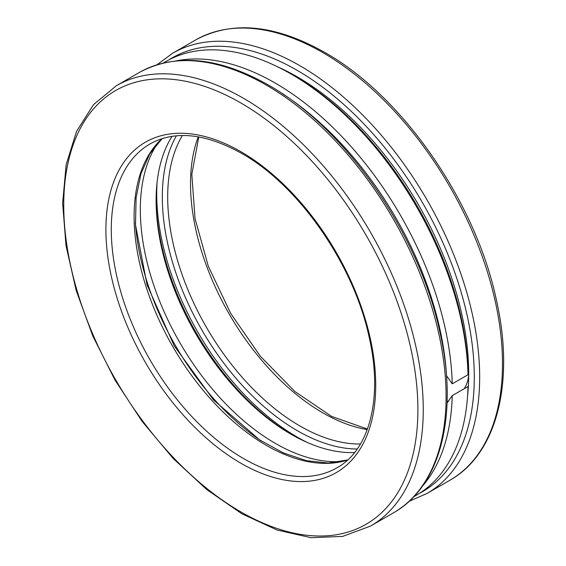 <?xml version="1.0" encoding="UTF-8"?>
<svg xmlns="http://www.w3.org/2000/svg" width="566" height="566" viewBox="0 0 566 566"><rect width="100%" height="100%" fill="white"/><g stroke="black" fill="none" stroke-linecap="round" stroke-linejoin="round"><path stroke-width="0.85" d="M307.211 442.442A198.694 114.714 60 0 1 157.079 182.401M277.524 66.774A242.517 140.014 60 0 1 282.448 69.045A242.517 140.014 60 0 1 297.221 76.834A242.517 140.014 60 0 1 468.068 390.547A242.517 140.014 60 0 1 467.573 395.952M447.069 402.9L452.234 395.634L468.011 386.521A250.42 144.585 60 0 1 416.222 495.314L413.753 496.736M163.333 62.989L165.796 61.567A250.42 144.585 60 0 1 291.009 73.969A250.42 144.585 60 0 1 468.011 374.734L467.672 363.471A246.627 142.391 60 0 0 293.697 75.519L291.009 73.969M282.073 93.531A246.627 142.391 60 0 1 446.517 375.683L452.234 383.847L468.011 374.734M452.234 395.634A250.42 144.585 60 0 1 422.293 486.343M176.599 60.788A250.42 144.585 60 0 1 356.311 152.579A250.42 144.585 60 0 1 452.234 383.847M261.478 441.077A194.584 112.344 60 0 1 135.394 222.693M341.991 461.453A190.784 110.151 60 0 1 179.832 342.621A190.784 110.151 60 0 1 157.999 142.774M354.592 452.538A190.784 110.151 60 0 1 291.009 434.214A190.784 110.151 60 0 1 156.103 200.548A190.784 110.151 60 0 1 172.029 136.328M292.346 434.978A194.584 112.344 60 0 1 156.11 199.013M168.944 59.84A250.42 144.585 60 0 1 297.221 70.382A250.42 144.585 60 0 1 461.644 293.881A250.42 144.585 60 0 1 419.286 493.453M157.093 64.701L172.8 53.14A254.219 146.778 60 0 1 299.909 65.727A254.219 146.778 60 0 1 465.988 289.75A254.219 146.778 60 0 1 427.019 493.46L409.147 501.285M172.8 53.14L195.631 39.96A254.219 146.778 60 0 1 322.74 52.546A254.219 146.778 60 0 1 488.819 276.569A254.219 146.778 60 0 1 449.85 480.279L427.019 493.46M367.249 429.58A186.985 107.957 60 0 1 229.244 314.095A186.985 107.957 60 0 1 198.234 136.838M360.471 443.985A186.985 107.957 60 0 1 206.413 327.275A186.985 107.957 60 0 1 182.379 135.507M357.231 449.015A190.784 110.151 60 0 1 201.829 329.928A190.784 110.151 60 0 1 176.401 135.798M347.574 460.045A186.985 107.957 60 0 1 172.835 346.661A186.985 107.957 60 0 1 162.018 138.642M336.989 467.799A186.985 107.957 60 0 1 150.004 359.842A186.985 107.957 60 0 1 150.011 143.934C174.901 130.145 205.43 133.293 241.604 153.379C298.862 185.33 353.941 264.647 369.23 337.534C383.111 398.181 369.471 449.998 336.989 467.799M240.812 151.638A190.784 110.151 60 0 1 357.648 452.758A190.784 110.151 60 0 1 123.982 317.851A190.784 110.151 60 0 1 240.812 151.638M240.812 102.948A250.42 144.585 60 0 1 394.169 498.186A250.42 144.585 60 0 1 87.461 321.113A250.42 144.585 60 0 1 240.812 102.948M243.5 98.293A254.219 146.778 60 0 1 409.579 322.316A254.219 146.778 60 0 1 370.61 526.026L342.734 536.377L311.137 537.7L277.114 530.052L241.915 513.808L206.838 489.64L173.168 458.46L142.165 421.465L115.004 380.069L92.732 335.857L76.191 290.5L66.024 245.743L62.628 203.265L66.158 164.664L76.544 131.376L93.489 104.668L116.391 85.707A254.219 146.778 60 0 1 243.5 98.293M116.391 85.707L139.222 72.526A254.219 146.778 60 0 1 266.331 85.112A254.219 146.778 60 0 1 432.41 309.135A254.219 146.778 60 0 1 393.441 512.846L370.61 526.026M195.631 39.96C232.117 20.319 275.118 24.458 324.636 52.362C402.277 95.831 475.673 201.737 496.347 299.782C515.06 381.675 497.181 453.812 449.85 480.279M367.44 429.049L331.556 416.392L294.815 391.46L260.247 356.163L230.631 313.288L208.309 266.204L195.037 218.625L191.81 174.342L198.793 136.937M347.68 459.946L328.181 463.038L306.517 460.703L283.403 452.92L259.638 439.888L213.467 399.879L174.222 345.854L147.061 284.861L135.5 224.872L136.102 197.782L140.92 173.875L149.728 153.945L162.152 138.606M139.222 72.526C175.708 52.886 218.709 57.024 268.227 84.928C345.868 128.397 419.265 234.303 439.945 332.348C458.651 414.241 440.773 486.378 393.441 512.846M447.112 401.584A29.63 29.63 0 0 0 448.88 401.025M464.29 388.672A29.63 29.63 0 0 0 468.705 374.466M468.69 371.409A29.63 29.63 0 0 0 467.742 365.438M301.232 439.669A29.63 29.63 0 0 0 298.919 438.056M296.726 436.796A29.63 29.63 0 0 0 292.282 434.936M156.11 199.09A29.63 29.63 0 0 0 156.725 194.308M156.732 191.782A29.63 29.63 0 0 0 156.492 188.973M303.914 81.766A29.63 29.63 0 0 0 299.336 78.073M296.697 76.537A29.63 29.63 0 0 0 292.247 74.684M310.196 114.898A29.63 29.63 0 0 0 310.416 114.403"/></g></svg>

